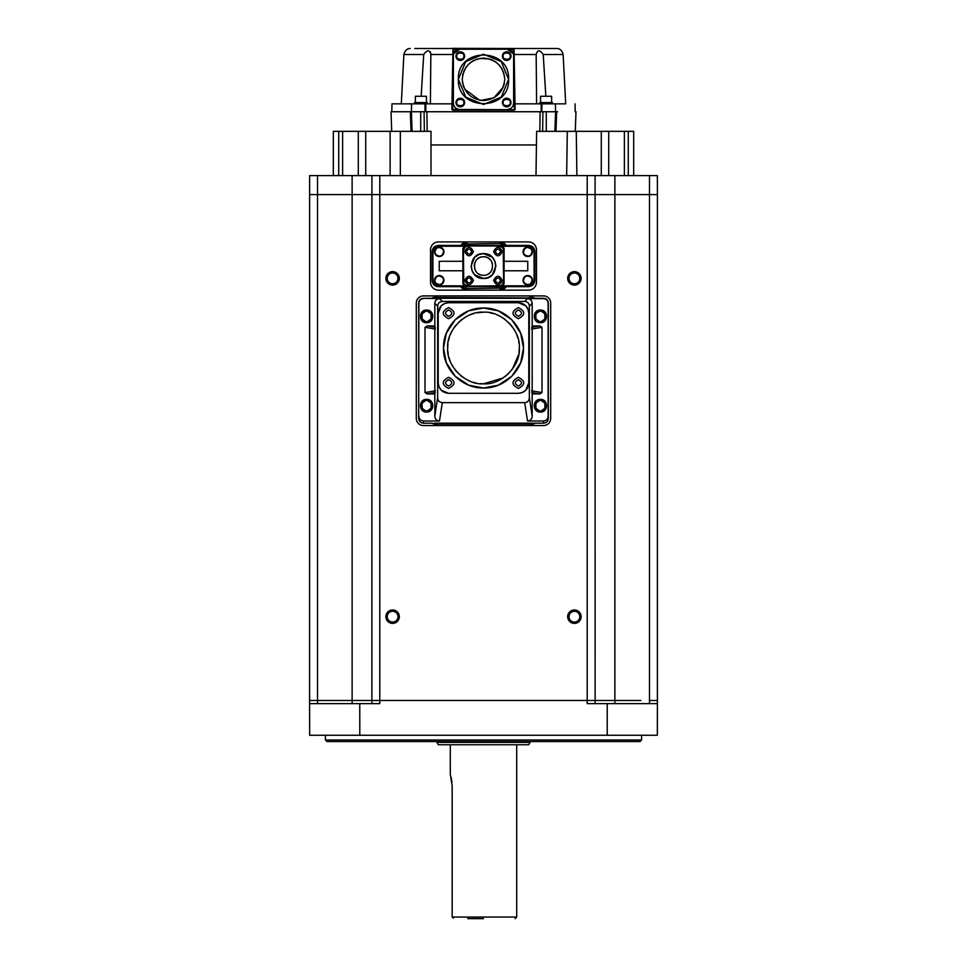<?xml version="1.0" encoding="UTF-8"?>
<svg xmlns="http://www.w3.org/2000/svg" width="967" height="967" viewBox="0 0 967 967"><rect width="100%" height="100%" fill="white"/><g stroke="black" fill="none" stroke-linecap="round" stroke-linejoin="round"><path stroke-width="1.45" d="M513.525 54.503L514.142 54.503L514.057 49.281L515.109 109.38L514.311 109.368L515.012 109.73L459.712 109.452C455.868 109.078 453.765 106.974 453.378 103.131C453.644 106.503 455.421 108.582 458.709 109.368L459.712 109.452M452.919 50.925L451.891 109.368L452.689 110.165L452.508 109.368M510.177 56.122C511.422 60.256 501.994 60.256 503.227 56.122C501.994 52 511.422 52 510.177 56.122M510.177 102.538C511.422 106.672 501.994 106.672 503.227 102.538C501.994 98.416 511.422 98.416 510.177 102.538M463.773 102.538C465.006 106.672 455.578 106.672 456.823 102.538C455.578 98.416 465.006 98.416 463.773 102.538M463.773 56.122C465.006 60.256 455.578 60.256 456.823 56.122C455.578 52 465.006 52 463.773 56.122M392.602 285.096A6.721 6.721 0 0 1 385.881 278.375A6.721 6.721 0 0 1 392.602 271.654A6.721 6.721 0 0 1 399.323 278.375A6.721 6.721 0 0 1 392.602 285.096M392.602 272.996A5.379 5.379 0 0 0 387.223 278.375A5.379 5.379 0 0 0 392.602 283.742A5.379 5.379 0 0 0 397.969 278.375A5.379 5.379 0 0 0 392.602 272.996M392.602 623.401A6.721 6.721 0 0 1 385.881 616.68A6.721 6.721 0 0 1 392.602 609.972A6.721 6.721 0 0 1 399.323 616.68A6.721 6.721 0 0 1 392.602 623.401M392.602 611.313A5.379 5.379 0 0 0 387.223 616.68A5.379 5.379 0 0 0 392.602 622.059A5.379 5.379 0 0 0 397.969 616.68A5.379 5.379 0 0 0 392.602 611.313M574.398 285.096A6.721 6.721 0 0 1 567.677 278.375A6.721 6.721 0 0 1 574.398 271.654A6.721 6.721 0 0 1 581.119 278.375A6.721 6.721 0 0 1 574.398 285.096M574.398 272.996A5.379 5.379 0 0 0 569.031 278.375A5.379 5.379 0 0 0 574.398 283.742A5.379 5.379 0 0 0 579.777 278.375A5.379 5.379 0 0 0 574.398 272.996M574.398 623.401A6.721 6.721 0 0 1 567.677 616.68A6.721 6.721 0 0 1 574.398 609.972A6.721 6.721 0 0 1 581.119 616.68A6.721 6.721 0 0 1 574.398 623.401M574.398 611.313A5.379 5.379 0 0 0 569.031 616.68A5.379 5.379 0 0 0 574.398 622.059A5.379 5.379 0 0 0 579.777 616.68A5.379 5.379 0 0 0 574.398 611.313M625.516 703.638L649.498 703.638M607.203 735.258L625.516 735.258L607.203 735.258L607.228 703.638L587.211 703.638L587.211 700.471L595.116 700.471L595.08 175.607L371.92 175.607L371.884 700.471L587.211 700.471L587.211 194.585L379.789 194.585L379.789 703.638L341.484 703.638L359.772 703.638L359.797 735.258L657.342 735.258L657.391 703.638L607.228 703.638M326.991 741.58L483.5 741.58L326.991 741.58L325.408 739.997L641.592 739.997L641.592 735.258L625.516 735.258M325.408 739.997L325.408 735.258L483.5 735.258M362.818 735.258L341.484 735.258M536.431 144.941L431.004 144.941M483.5 741.58L640.009 741.58L641.592 739.997M424.235 399.842L426.592 399.395C434.739 398.996 434.739 412.425 426.592 412.039L422.18 410.25M428.937 411.579L426.592 412.039C418.433 412.425 418.433 398.996 426.592 399.395L431.004 401.184M431.064 401.245L431.113 410.129M431.064 410.189L429.046 411.543M424.235 310.516L426.592 310.069C434.739 309.682 434.739 323.111 426.592 322.712L422.18 320.923M428.937 322.265L426.592 322.712C418.433 323.111 418.433 309.682 426.592 310.069L431.004 311.858M431.064 311.918L431.113 320.802M431.064 320.863L429.046 322.216M538.063 310.516L540.408 310.069C548.567 309.682 548.567 323.111 540.408 322.712L535.996 320.923M542.765 322.265L540.408 322.712C532.261 323.111 532.261 309.682 540.408 310.069L544.82 311.858M544.88 311.918L544.941 320.802M544.88 320.863L542.874 322.216M538.063 399.842L540.408 399.395C548.567 398.996 548.567 412.425 540.408 412.039L535.996 410.25M542.765 411.579L540.408 412.039C532.261 412.425 532.261 398.996 540.408 399.395L544.82 401.184M544.88 401.245L544.941 410.129M544.88 410.189L542.874 411.543M437.471 247.407L439.236 247.069L442.56 248.434L443.611 249.994M443.635 250.054L443.974 251.807C443.696 254.696 442.112 256.279 439.236 256.557L435.899 255.191L434.86 253.632M434.836 253.572L434.497 251.807C434.775 248.93 436.359 247.347 439.236 247.069C442.112 247.347 443.696 248.93 443.974 251.807L442.608 255.143L441.049 256.195M440.988 256.219L439.236 256.557C436.359 256.279 434.775 254.696 434.497 251.807L435.863 248.483L437.41 247.431M437.471 275.861L439.236 275.522L442.56 276.888M442.584 276.913L443.611 278.448M443.635 278.508L443.974 280.273C443.696 283.15 442.112 284.733 439.236 285.011L435.899 283.645L434.86 282.086M434.836 282.026L434.497 280.273C434.775 277.384 436.359 275.813 439.236 275.522C442.112 275.813 443.696 277.384 443.974 280.273L442.608 283.597M442.584 283.621L441.049 284.649M440.988 284.673L439.236 285.011C436.359 284.733 434.775 283.15 434.497 280.273L435.863 276.937L437.41 275.885M526.012 247.407L527.764 247.069L531.101 248.434L532.14 249.994M532.164 250.054L532.503 251.807C532.225 254.696 530.641 256.279 527.764 256.557L524.44 255.191L523.389 253.632M523.365 253.572L523.026 251.807C523.304 248.93 524.888 247.347 527.764 247.069C530.641 247.347 532.225 248.93 532.503 251.807L531.137 255.143L529.59 256.195M529.529 256.219L527.764 256.557C524.888 256.279 523.304 254.696 523.026 251.807L524.392 248.483L525.951 247.431M526.012 275.861L527.764 275.522L531.101 276.888M531.125 276.913L532.14 278.448M532.164 278.508L532.503 280.273C532.225 283.15 530.641 284.733 527.764 285.011L524.44 283.645L523.389 282.086M523.365 282.026L523.026 280.273C523.304 277.384 524.888 275.813 527.764 275.522C530.641 275.813 532.225 277.384 532.503 280.273L531.137 283.597M531.125 283.621L529.59 284.649M529.529 284.673L527.764 285.011C524.888 284.733 523.304 283.15 523.026 280.273L524.392 276.937L525.951 275.885M422.676 401.801L426.592 400.181C433.724 403.868 433.724 407.554 426.592 411.241L422.7 409.645L421.056 405.753M428.647 410.854L426.592 411.241C419.448 407.554 419.448 403.868 426.592 400.181L430.472 401.776L431.717 403.626M431.729 403.662L432.116 405.681M432.116 405.717L430.52 409.597M430.496 409.621L428.671 410.842M422.676 312.474L426.592 310.854C433.724 314.553 433.724 318.24 426.592 321.926L422.7 320.331L421.056 316.427M428.647 321.527L426.592 321.926C419.448 318.24 419.448 314.553 426.592 310.854L430.472 312.462L432.116 316.354M432.116 316.39L430.52 320.282M430.496 320.307L428.671 321.515M448.64 379.705C452.725 381.82 452.725 383.923 448.64 386.026C444.554 383.923 444.554 381.808 448.64 379.705M448.64 377.335C455.783 381.022 455.783 384.709 448.64 388.408C441.508 384.709 441.508 381.022 448.64 377.335C455.783 381.022 455.783 384.709 448.64 388.408C441.496 384.709 441.496 381.022 448.64 377.335M518.36 379.705C522.446 381.82 522.446 383.923 518.36 386.026C514.275 383.923 514.275 381.808 518.36 379.705M518.36 377.335C525.492 381.022 525.492 384.709 518.36 388.408C511.217 384.709 511.217 381.022 518.36 377.335C525.504 381.022 525.504 384.709 518.36 388.408C511.217 384.709 511.217 381.022 518.36 377.335M448.64 309.984C452.725 312.099 452.725 314.215 448.64 316.318C444.554 314.202 444.554 312.087 448.64 309.984M448.64 307.615C455.783 311.301 455.783 315 448.64 318.687C441.508 315 441.508 311.301 448.64 307.615C455.783 311.301 455.783 315 448.64 318.687C441.496 315 441.496 311.301 448.64 307.615M518.36 309.984C522.446 312.099 522.446 314.215 518.36 316.318C514.275 314.202 514.275 312.087 518.36 309.984M518.36 307.615C525.492 311.301 525.492 315 518.36 318.687C511.217 315 511.217 311.301 518.36 307.615C525.504 311.301 525.504 315 518.36 318.687C511.217 315 511.217 311.301 518.36 307.615M455.227 319.726L468.777 310.818L483.5 308.014C504.871 307.458 524.054 326.641 523.498 348.011C524.054 369.382 504.871 388.553 483.5 388.009L468.838 385.217L455.312 376.381M511.773 376.296L498.223 385.204L483.5 388.009C462.129 388.553 442.946 369.382 443.502 348.011C442.946 326.641 462.129 307.458 483.5 308.014L498.162 310.794L511.688 319.63M511.785 319.726L520.657 333.216L523.498 347.854M523.498 348.011L520.705 362.673L511.869 376.199M538.353 311.253L540.408 310.854C547.552 314.553 547.552 318.24 540.408 321.926L536.528 320.331L534.884 316.427M544.324 320.307L540.408 321.926C533.276 318.24 533.276 314.553 540.408 310.854L544.3 312.462L545.944 316.354M545.944 316.39L544.348 320.282M538.353 400.58L540.408 400.181C547.552 403.868 547.552 407.554 540.408 411.241L536.528 409.645L534.884 405.753M544.324 409.621L540.408 411.241C533.276 407.554 533.276 403.868 540.408 400.181L544.3 401.776L545.545 403.626M545.545 403.662L545.944 405.681M545.944 405.717L544.348 409.597M500.543 280.478C498.803 283.839 497.062 283.839 495.322 280.478C497.074 277.106 498.803 277.106 500.543 280.478M502.284 280.478C499.383 286.087 496.482 286.087 493.581 280.478C496.482 274.87 499.383 274.87 502.284 280.478M471.678 251.601C469.926 254.974 468.197 254.974 466.457 251.601C468.197 248.241 469.938 248.241 471.678 251.601M473.419 251.601C470.518 257.21 467.617 257.21 464.716 251.601C467.617 246.005 470.518 246.005 473.419 251.601M500.543 251.601C498.803 254.974 497.062 254.974 495.322 251.601C497.074 248.241 498.803 248.241 500.543 251.601M502.284 251.601C499.383 257.21 496.482 257.21 493.581 251.601C496.482 246.005 499.383 246.005 502.284 251.601M471.678 280.478C469.926 283.839 468.197 283.839 466.457 280.478C468.197 277.106 469.938 277.106 471.678 280.478M473.419 280.478C470.518 286.087 467.617 286.087 464.716 280.478C467.617 274.87 470.518 274.87 473.419 280.478M478.87 254.526L483.5 253.632L492.215 257.21M492.276 257.27L494.983 261.344M495.007 261.404L495.914 265.949M495.914 266.046L492.336 274.761M492.276 274.821L488.19 277.529M488.13 277.553L483.5 278.448L474.785 274.87M483.5 253.632C499.504 252.858 499.504 279.221 483.5 278.448C467.496 279.221 467.496 252.858 483.5 253.632M443.273 250.199L443.587 251.807C443.321 254.454 441.871 255.904 439.236 256.158L436.19 254.913M437.628 247.77L439.236 247.467C441.871 247.721 443.321 249.172 443.587 251.807L442.33 254.865M442.306 254.889L440.904 255.832M440.843 255.844L439.236 256.158C436.588 255.904 435.15 254.454 434.884 251.807L436.141 248.761M435.198 253.427L434.884 251.807C435.15 249.172 436.588 247.721 439.236 247.467L442.282 248.712M442.306 248.737L443.249 250.139M443.273 278.653L443.587 280.273C443.321 282.908 441.871 284.358 439.236 284.612L436.19 283.367M437.628 276.236L439.236 275.921C441.871 276.175 443.321 277.626 443.587 280.273L442.33 283.319M442.306 283.343L440.904 284.286M440.843 284.31L439.236 284.612C436.588 284.358 435.15 282.908 434.884 280.273L436.141 277.215M435.198 281.88L434.884 280.273C435.15 277.626 436.588 276.175 439.236 275.921L442.282 277.166L443.249 278.605M531.802 250.199L532.116 251.807C531.85 254.454 530.412 255.904 527.764 256.158L524.718 254.913M526.157 247.77L527.764 247.467C530.412 247.721 531.85 249.172 532.116 251.807L530.859 254.865M530.835 254.889L529.433 255.832M529.372 255.844L527.764 256.158C525.129 255.904 523.679 254.454 523.413 251.807L524.67 248.761M523.727 253.427L523.413 251.807C523.679 249.172 525.129 247.721 527.764 247.467L530.81 248.712M530.835 248.737L531.777 250.139M531.802 278.653L532.116 280.273C531.85 282.908 530.412 284.358 527.764 284.612L524.718 283.367M526.157 276.236L527.764 275.921C530.412 276.175 531.85 277.626 532.116 280.273L530.859 283.319M530.835 283.343L529.433 284.286M529.372 284.31L527.764 284.612C525.129 284.358 523.679 282.908 523.413 280.273L524.67 277.215M523.727 281.88L523.413 280.273C523.679 277.626 525.129 276.175 527.764 275.921L530.81 277.166L531.777 278.605M543.938 103.844L554.575 103.844M391.708 131.343L391.019 111.749L410.359 111.749L410.504 116.233M409.428 111.749L411.41 111.749L409.428 111.749M537.99 111.749L541.194 111.749L541.169 103.844L555.445 103.844L554.514 103.844L555.445 103.844L555.59 111.749L554.671 111.749M479.837 383.633L483.5 383.814C465.707 385.362 446.15 365.804 447.697 348.011C446.15 330.218 465.707 310.661 483.5 312.208L477.009 312.8M474.048 313.477L470.385 314.698M467.508 315.967L463.991 317.986M461.851 319.485L458.285 322.591M455.638 325.516L453.632 328.26M451.915 331.149L450.296 334.618M449.208 337.688L448.337 341.242M447.926 343.901L447.697 347.709M447.842 351.263L448.229 354.188M448.954 357.452L450.078 360.848M451.456 363.991L453.318 367.279M455.155 369.89L457.875 373.02M460.667 375.595L463.495 377.71M466.481 379.511L469.841 381.107M472.984 382.243L476.453 383.113M483.5 275.293C471.57 275.8 471.57 256.279 483.5 256.787C495.43 256.279 495.43 275.8 483.5 275.293M483.234 256.799L482.388 256.859M481.252 257.065L480.563 257.27M479.692 257.621L478.81 258.068M478 258.6L477.263 259.216M476.562 259.918L476.03 260.582M475.522 261.368L475.087 262.202M474.724 263.109L474.471 264.015M474.326 264.849L474.253 265.707M474.592 268.536L474.857 269.322M479.173 274.217L479.97 274.592M480.974 274.942L481.747 275.124M412.571 103.844L425.831 103.844L425.806 111.749L424.972 111.749L424.984 103.844M534.135 103.844L539.779 103.844L539.779 102.575L552.423 102.575L552.423 103.844L542.016 103.844L541.689 111.749M427.221 103.844L427.221 102.575L414.577 102.575L414.577 103.844L451.988 103.844L425.831 103.844M536.612 103.844L536.165 54.503C537.495 49.655 539.84 49.655 543.212 54.503L563.12 54.503L565.707 103.844L552.423 103.844L565.707 103.844M426.435 102.575L426.435 96.253L415.363 96.253L415.363 102.575M551.637 102.575L551.637 96.253L540.565 96.253L540.565 102.575M511.06 56.122C510.781 58.757 509.331 60.208 506.708 60.474C504.085 60.208 502.635 58.757 502.357 56.122C502.635 53.499 504.085 52.049 506.708 51.783C509.331 52.049 510.781 53.499 511.06 56.122M511.06 102.538C510.781 105.173 509.331 106.624 506.708 106.89C504.085 106.624 502.635 105.173 502.357 102.538C502.635 99.915 504.085 98.465 506.708 98.199C509.331 98.465 510.781 99.915 511.06 102.538M464.643 102.538C464.365 105.173 462.915 106.624 460.292 106.89C457.669 106.624 456.219 105.173 455.94 102.538C456.219 99.915 457.669 98.465 460.292 98.199C462.915 98.465 464.365 99.915 464.643 102.538M464.643 56.122C464.365 58.757 462.915 60.208 460.292 60.474C457.669 60.208 456.219 58.757 455.94 56.122C456.219 53.499 457.669 52.049 460.292 51.783C462.915 52.049 464.365 53.499 464.643 56.122M501.244 61.598L508.594 79.33L501.305 97.026M501.244 97.087L483.585 104.436M483.5 104.436L465.804 97.135M465.756 97.075L458.406 79.33L465.695 61.646M508.594 79.33C510.153 111.713 456.847 111.713 458.406 79.33C456.847 46.96 510.153 46.96 508.594 79.33M530.061 742.366L528.683 744.735L438.317 744.735L436.939 742.366L530.061 742.366L530.061 741.58M436.939 742.366L436.939 741.58M504.75 79.33C503.396 92.155 496.325 99.238 483.5 100.58C470.687 99.238 463.604 92.155 462.25 79.33C463.604 66.518 470.675 59.434 483.5 58.093C496.313 59.434 503.396 66.518 504.75 79.33L504.387 75.474M503.916 73.432L503.287 71.606M502.381 69.588L501.281 67.714M500.543 66.65L498.525 64.318M496.18 62.287L495.128 61.55M493.243 60.45L491.321 59.579M489.399 58.927L479.632 58.443M477.601 58.927L475.679 59.579M473.757 60.45L471.872 61.55M470.82 62.287L468.475 64.318M466.457 66.65L465.719 67.714M464.619 69.588L463.749 71.51M463.084 73.444L462.613 75.474M450.465 775.268L452.169 785.845L452.169 917.042L516.704 917.054L516.704 744.735M450.296 774.772L450.296 744.735M423.425 425.553A7.12 7.12 0 0 1 416.306 418.445L416.306 303.034A7.12 7.12 0 0 1 423.425 295.914L543.575 295.914A7.12 7.12 0 0 1 550.694 303.034L550.694 418.445A7.12 7.12 0 0 1 543.575 425.553L423.425 425.553M438.45 290.148A7.905 7.905 0 0 1 430.545 282.243L430.545 249.837A7.905 7.905 0 0 1 438.45 241.931L528.55 241.931A7.905 7.905 0 0 1 536.455 249.837L536.455 282.243A7.905 7.905 0 0 1 528.55 290.148L438.45 290.148M437.652 425.553L432.007 423.183L423.365 423.183C420.403 422.881 418.844 421.213 418.687 418.155L418.687 303.034C418.904 300.108 420.476 298.525 423.413 298.295L432.007 298.295L437.652 295.914M529.348 295.914L534.993 298.295L543.587 298.295C546.512 298.513 548.096 300.096 548.313 303.034L548.313 418.155C548.156 421.213 546.597 422.881 543.635 423.183L534.993 423.183L529.348 425.553M529.348 297.498L532.406 298.295L434.594 298.295L437.652 297.498L534.666 297.969M529.348 423.969L532.406 423.183L529.348 423.969L437.652 423.969L434.594 423.183L534.993 423.183M437.652 423.969L432.334 423.498M534.34 423.776L534.944 423.232M432.66 297.703L432.056 298.247M465.574 289.955L467.291 290.148L460.739 286.655L438.45 286.655C434.534 286.353 432.418 284.25 432.116 280.333L432.116 251.746C432.491 247.903 434.606 245.799 438.45 245.425L460.739 245.425L467.291 241.931M501.426 242.125L499.709 241.931L506.261 245.425L528.55 245.425C532.466 245.727 534.582 247.83 534.884 251.746L534.884 280.333C534.509 284.177 532.394 286.28 528.55 286.655L506.261 286.655L499.709 290.148M462.806 245.388L464.825 244.01M464.934 243.974L499.709 243.515L504.23 245.425L460.739 245.425L461.924 244.035M504.194 286.703L502.175 288.069M502.066 288.106L467.291 288.565L462.77 286.655L506.261 286.655L505.076 288.045M464.716 242.366L463.882 242.705M463.29 243.019L462.166 243.829M460.884 286.873L461.851 287.985M462.347 288.408L463.326 289.085M463.942 289.399L465.054 289.822M502.284 289.713L503.118 289.375M503.71 289.06L504.834 288.263M506.116 245.207L505.149 244.107M504.653 243.672L503.674 242.995M503.058 242.681L501.946 242.258M592.807 703.638L595.116 703.638L595.116 700.471L614.879 700.471L595.116 700.471M595.116 703.638L604.182 703.638M337.253 735.258L335.767 735.258M359.797 735.258L309.658 735.258L309.597 700.519M359.772 703.638L309.609 703.638M352.121 703.638L352.121 700.471L371.884 700.471L371.884 703.638L371.884 700.471L371.884 703.638L371.884 700.471L371.884 703.638L374.193 703.638M311.918 703.638L341.484 703.638M317.502 175.607L309.633 175.607L309.597 700.471L309.597 194.585L317.502 194.585L317.502 175.607L371.92 175.607M649.498 175.607L649.498 194.585L657.403 194.585L657.367 175.607L595.08 175.607M437.652 297.498L432.007 298.295M543.587 298.295L543.394 298.622C546.295 298.863 547.878 300.447 548.12 303.372L548.12 415.967C547.914 419.049 546.355 420.73 543.442 421.008L527.523 421.008L524.694 402.635L442.306 402.635L439.477 421.008C436.54 420.718 434.993 419.049 434.824 416.015L434.824 393.932L427.051 393.932L425.009 392.542L425.009 327.354L427.051 325.952L434.824 325.952L434.824 303.36C435.053 300.435 436.637 298.851 439.562 298.622L423.413 298.295M524.694 402.635C527.631 402.345 529.191 400.676 529.348 397.642L529.348 306.188C529.118 303.263 527.535 301.68 524.61 301.45L442.39 301.45L439.562 298.622M543.394 298.622L527.438 298.622L524.61 301.45M418.687 303.034L418.88 303.372C419.122 300.447 420.705 298.863 423.606 298.622M418.88 303.372L418.687 418.155M439.477 421.008L423.558 421.008C420.645 420.73 419.086 419.049 418.88 415.967M528.55 245.437L500.942 245.437L503.033 246.222L528.55 246.222L528.55 245.437C532.382 245.811 534.497 247.915 534.872 251.758L534.872 280.321C534.497 284.165 532.382 286.268 528.55 286.643L500.894 286.595L504.049 283.428L504.049 248.652L500.894 245.485L438.45 245.425L438.45 246.222L463.967 246.222L466.058 245.437M506.261 245.425L499.709 243.515M432.116 251.746L432.128 251.758C432.503 247.915 434.618 245.811 438.45 245.437M500.894 286.595L438.45 286.643C434.618 286.268 432.503 284.165 432.128 280.321L432.926 280.321L432.926 251.758C433.276 248.422 435.114 246.573 438.45 246.222M460.739 286.655L467.291 288.565M462.77 245.425L467.291 243.515M504.23 286.655L499.709 288.565M655.082 700.471L657.403 700.471L657.403 194.585L657.391 703.638L657.403 700.471L649.498 700.471L649.486 703.638M310.975 703.638L317.514 703.638L317.502 194.585L352.121 194.585L352.121 700.471L309.597 700.471M435.658 144.941L483.5 144.941M431.004 175.607L431.004 131.343L400.338 131.343L400.338 175.607M400.338 131.343L390.112 131.343L390.112 175.607M390.112 131.343L365.719 131.343L365.719 175.607M358.286 175.607L358.286 131.343L365.719 131.343M358.286 131.343L342.62 131.343L342.62 175.607M338.716 175.607L338.716 131.343L342.62 131.343M338.716 131.343L333.313 131.343L333.313 175.607M628.284 175.607L628.284 131.343L633.687 131.343L633.687 175.607M628.284 131.343L624.38 131.343L624.38 175.607M624.38 131.343L601.281 131.343L601.281 175.607M608.714 175.607L608.714 131.343M601.281 131.343L576.272 131.343L576.888 175.607M576.272 131.343L567.291 131.343L566.662 175.607M535.996 175.607L536.625 131.343L567.291 131.343M422.12 410.189L422.059 401.305M422.12 401.245L424.126 399.891M422.12 320.863L422.059 311.978M422.12 311.918L424.126 310.564M434.824 303.36L437.652 306.188C437.894 303.275 439.477 301.692 442.39 301.45M522.253 392.554L518.36 393.303L448.64 393.303L441.315 390.305M441.266 390.245L438.994 386.848M438.958 386.764L438.208 382.872C438.825 389.205 442.306 392.687 448.64 393.303M444.747 303.469L448.64 302.719C442.306 303.336 438.825 306.817 438.208 313.151L441.206 305.826M441.266 305.777L444.663 303.505M528.042 309.259L528.792 313.151C528.175 306.817 524.694 303.336 518.36 302.719L525.685 305.717M525.734 305.777L528.006 309.174M528.792 313.151L528.792 382.872L525.794 390.197M525.734 390.245L522.337 392.517M437.652 306.188L437.652 397.642C437.809 400.676 439.369 402.345 442.306 402.635M529.348 306.188L532.176 303.36C531.935 300.447 530.351 298.863 527.438 298.622M535.936 320.863L535.887 311.978M535.936 311.918L537.954 310.564M535.936 410.189L535.887 401.305M535.936 401.245L537.954 399.891M532.176 303.36L532.176 325.952L539.949 325.952L541.991 327.354L541.991 392.542L539.949 393.932L532.176 393.932L532.176 416.015C532.007 419.049 530.46 420.718 527.523 421.008M463.967 246.222L462.951 248.652L466.106 245.485M466.408 246.307L468.161 245.969C465.284 246.247 463.701 247.83 463.423 250.707L464.789 247.371M464.813 247.347L466.348 246.331M468.161 245.969L498.839 245.969L502.163 247.334M502.187 247.347L503.215 248.882M503.239 248.942L503.577 281.373L502.211 284.709M502.187 284.733L500.652 285.761M500.592 285.785L468.161 286.123L464.837 284.757M464.813 284.733L463.785 283.198M463.761 283.138L463.423 250.707M462.951 248.652L462.951 283.428L466.106 286.595M503.033 246.222L504.109 248.592L504.049 283.428M466.058 286.643L463.967 285.857L438.45 285.857C435.114 285.507 433.276 283.657 432.926 280.321M462.951 283.428L463.967 285.857M500.942 286.643L503.033 285.857L504.109 283.488M640.795 700.471L614.879 700.471L614.879 703.638M352.121 700.471L374.205 700.471M434.824 393.932L434.824 325.952M528.792 382.872C528.175 389.205 524.694 392.687 518.36 393.303M518.36 302.719L448.64 302.719M438.208 313.151L438.208 382.872M532.176 393.932L532.176 325.952M462.891 283.488L462.891 248.592M462.903 270.784L439.236 270.784L439.236 261.295L462.903 261.295M468.161 286.123C465.284 285.833 463.701 284.262 463.423 281.373M503.577 281.373C503.299 284.262 501.716 285.833 498.839 286.123M498.839 245.969C501.716 246.247 503.299 247.83 503.577 250.707M504.097 261.295L527.764 261.295L527.764 270.784L504.097 270.784M421.056 405.717L422.652 401.825M421.056 316.39L422.652 312.498M455.215 376.284L446.343 362.806L443.502 348.168M443.502 348.011L446.295 333.349L455.131 319.823M534.884 316.39L536.48 312.498M536.504 312.474L538.329 311.265M534.884 405.717L536.48 401.825M536.504 401.801L538.329 400.592M474.724 274.809L472.017 270.736M471.993 270.675L471.086 266.13M471.086 266.046L474.664 257.319M474.724 257.258L478.81 254.551M436.165 254.889L435.223 253.475M436.165 248.737L437.567 247.794M436.165 283.343L435.223 281.941M436.165 277.191L437.567 276.26M524.694 254.889L523.751 253.475M524.694 248.737L526.096 247.794M524.694 283.343L523.751 281.941M524.694 277.191L526.096 276.26M424.344 131.343L424.102 111.749L426.906 111.749L427.16 131.343M424.102 111.749L411.41 111.749L412.099 131.343M411.023 131.343L410.359 111.749M554.973 131.343L555.65 111.749L556.641 111.749L555.977 131.343M555.65 111.749L542.898 111.749L542.656 131.343M539.84 131.343L540.094 111.749L542.898 111.749M483.5 312.208C501.293 310.661 520.85 330.218 519.303 348.011C520.85 365.804 501.293 385.362 483.5 383.814L503.094 377.976M556.641 111.749C582.291 111.749 582.291 111.749 556.641 111.749L557.584 111.749M555.59 111.749L554.901 131.343M409.234 111.749L412.329 111.749M422.652 103.844L424.815 103.844M540.094 111.749L426.906 111.749M425.806 111.749L428.768 111.749M542.028 111.749L546.295 111.749L546.282 131.343M420.718 131.343L420.705 111.749L424.972 111.749M504.871 376.743L508.823 373.335M512.232 369.382L518.711 354.526M519.013 352.629L519.303 348.011M519.013 343.394L518.711 341.496M517.901 338.063L516.789 334.836M515.314 331.584L513.477 328.417M512.232 326.641L508.823 322.688M504.871 319.279L503.094 318.034M499.915 316.185L496.687 314.722M493.424 313.61L490.015 312.8M487.586 274.338L488.48 273.83M489.012 273.468L489.943 272.682M490.632 271.932L491.127 271.268M491.587 270.542L491.985 269.72M492.421 263.592L492.227 262.976M491.901 262.166L491.417 261.259M491.006 260.643L490.329 259.809M489.665 259.156L488.988 258.6M488.275 258.116L487.332 257.621M486.606 257.331L485.688 257.053M484.866 256.896L483.5 256.787M554.611 103.844L554.611 103.844C581.711 103.844 581.711 103.844 554.611 103.844C581.711 103.844 581.711 103.844 554.611 103.844L554.611 103.844M414.577 103.844L412.413 103.844L414.577 103.844M412.389 103.844L401.293 103.844L412.389 103.844C385.289 103.844 385.277 103.844 412.389 103.844M391.804 111.749L391.949 103.844L409.935 103.844M541.169 103.844L515.012 103.844L515.109 109.356L514.311 110.165L515.109 109.356L514.311 110.165L452.689 110.165L514.311 110.165L452.689 110.165L451.891 109.356L452.689 110.165L451.891 109.356L452.689 110.165L451.891 109.356L452.882 52.52M536.165 54.503L514.142 54.503L515.012 103.844M452.858 54.503L430.847 54.503L430.388 103.844M421.165 96.253L423.715 54.503C427.221 49.655 429.602 49.655 430.847 54.503L430.388 51.892M543.212 54.503L545.835 96.253M453.378 103.131L453.378 55.542C453.765 51.698 455.868 49.595 459.712 49.22L453.656 53.705L453.741 49.293L452.943 49.281L453.741 48.507L414.77 48.507L556.811 48.507L513.259 48.507L514.057 49.281L513.259 49.293L513.344 53.705L507.288 49.22C511.132 49.595 513.235 51.698 513.622 55.542L513.622 103.131C513.356 106.503 511.579 108.582 508.291 109.368M451.891 109.368L453.027 48.954L513.259 48.507L514.057 49.281L515.109 109.38M458.709 109.368L452.689 109.392L453.378 69.419M452.641 48.35L515.109 48.507L452.496 48.507M458.709 49.293L453.741 49.293L453.741 48.507L513.259 48.507L513.259 49.293L508.291 49.293M513.622 103.131C513.235 106.974 511.132 109.078 507.288 109.452M465.756 61.586L483.415 54.237M483.5 54.237L501.196 61.537M507.288 49.22L459.712 49.22M462.25 79.33L462.613 83.198M463.084 85.241L463.701 87.054M464.619 89.085L479.632 100.23M480.768 100.411L493.871 97.885L503.287 87.066M503.916 85.229L504.387 83.198M452.169 879.946L452.157 785.168M451.927 781.88L451.069 777.359M467.69 918.638L483.5 918.638M452.169 917.042L453.342 918.154M510.987 56.122A4.279 4.279 0 0 1 506.708 60.401A4.279 4.279 0 0 1 502.429 56.122A4.279 4.279 0 0 1 506.708 51.855A4.279 4.279 0 0 1 510.987 56.122M510.987 102.538A4.279 4.279 0 0 1 506.708 106.817A4.279 4.279 0 0 1 502.429 102.538A4.279 4.279 0 0 1 506.708 98.271A4.279 4.279 0 0 1 510.987 102.538M464.571 102.538A4.279 4.279 0 0 1 460.292 106.817A4.279 4.279 0 0 1 456.013 102.538A4.279 4.279 0 0 1 460.292 98.271A4.279 4.279 0 0 1 464.571 102.538M464.571 56.122A4.279 4.279 0 0 1 460.292 60.401A4.279 4.279 0 0 1 456.013 56.122A4.279 4.279 0 0 1 460.292 51.855A4.279 4.279 0 0 1 464.571 56.122M614.879 175.607L614.879 194.585L587.211 194.585L587.211 175.607M379.789 175.607L379.789 194.585L352.121 194.585L352.121 175.607M423.365 423.183L423.558 421.008M543.635 423.183L543.442 421.008M548.313 418.155L548.12 415.967M432.926 251.758L432.128 251.758L432.128 280.321M528.55 286.655L528.55 285.857L503.033 285.857M534.884 251.746L534.074 251.758L534.074 280.321C533.724 283.657 531.886 285.507 528.55 285.857M649.498 700.471L649.498 194.585L614.879 194.585L614.879 700.471M437.652 397.642L434.824 416.015M532.176 416.015L529.348 397.642M438.45 286.643L438.45 285.857M534.872 280.321L534.074 280.321M528.55 246.222C531.886 246.573 533.724 248.422 534.074 251.758M425.009 392.542L435.404 390.861M435.404 329.034L425.009 327.354M427.051 393.932L435.283 392.614M435.283 327.281L427.051 325.952M531.596 390.861L541.991 392.542M541.991 327.354L531.596 329.034M539.949 325.952L531.717 327.281M539.949 393.932L531.717 392.614M412.027 131.343L411.35 111.749M423.715 54.503L403.88 54.503L401.293 103.844M513.622 69.419L514.311 109.368M371.884 700.471L371.884 194.585M657.391 703.638L657.403 700.519M575.292 131.343L575.981 111.749M411.555 103.844L411.41 111.749M575.051 103.844L575.196 111.749M403.88 54.503C404.943 50.526 407.047 48.531 410.189 48.507M563.12 54.503C562.057 50.526 559.953 48.531 556.811 48.507M515.121 918.638L516.704 917.054"/></g></svg>
